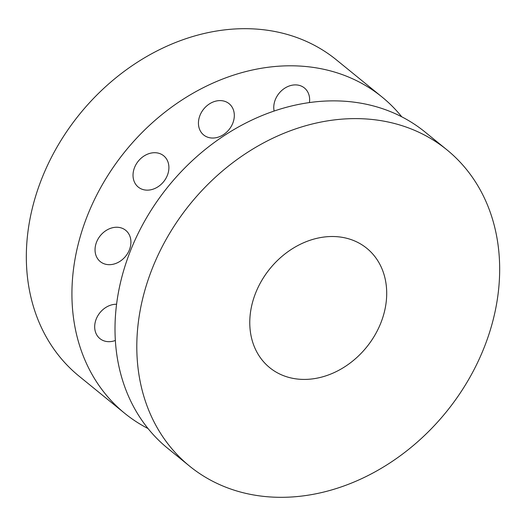 <?xml version="1.0" encoding="UTF-8"?>
<svg xmlns="http://www.w3.org/2000/svg" width="526" height="526" viewBox="0 0 526 526"><rect width="100%" height="100%" fill="white"/><g stroke="black" fill="none" stroke-linecap="round" stroke-linejoin="round"><path stroke-width="0.79" d="M148.016 428.539A203.878 164.94 -50.9 0 1 127.47 415.501A203.878 164.94 -50.9 0 1 124.642 413.258L79.051 376.149A203.878 164.94 -50.9 0 1 78.453 115.635A203.878 164.94 -50.9 0 1 333.655 57.682A203.878 164.94 -50.9 0 1 336.482 59.925L382.073 97.04A203.878 164.94 -50.9 0 1 401.772 116.831M124.642 413.258A203.878 164.94 -50.9 0 1 124.044 152.75A203.878 164.94 -50.9 0 1 379.246 94.798A203.878 164.94 -50.9 0 1 382.073 97.04M446.949 149.851L425.153 132.105A203.878 164.94 129.1 0 0 422.325 129.869A203.878 164.94 129.1 0 0 167.123 187.821A203.878 164.94 129.1 0 0 167.722 448.33L189.518 466.075A203.878 164.94 -50.9 0 1 188.919 205.567A203.878 164.94 -50.9 0 1 444.122 147.615A203.878 164.94 -50.9 0 1 446.949 149.851A203.878 164.94 -50.9 0 1 447.547 410.365A203.878 164.94 -50.9 0 1 192.345 468.318A203.878 164.94 -50.9 0 1 189.518 466.075M270.732 368.476A76.934 62.239 -50.9 0 1 269.667 367.628A76.934 62.239 -50.9 0 1 269.437 269.325A76.934 62.239 -50.9 0 1 365.741 247.457A76.934 62.239 -50.9 0 1 366.806 248.298A76.934 62.239 -50.9 0 1 367.036 346.608A76.934 62.239 -50.9 0 1 270.732 368.476M116.548 304.245A20.159 16.306 129.1 0 0 97.027 317.231A20.159 16.306 129.1 0 0 99.578 338.33A20.159 16.306 129.1 0 0 99.894 338.593A20.159 16.306 129.1 0 0 115.326 340.493M130.441 238.002A20.159 16.306 129.1 0 0 125.707 230.329A20.159 16.306 129.1 0 0 104.26 231.815A20.159 16.306 129.1 0 0 95.528 253.926A20.159 16.306 129.1 0 0 100.256 261.593A20.159 16.306 129.1 0 0 121.71 260.107A20.159 16.306 129.1 0 0 130.441 238.002M168.156 173.001A20.159 16.306 129.1 0 0 163.691 155.795A20.159 16.306 129.1 0 0 133.775 169.852A20.159 16.306 129.1 0 0 138.239 187.059A20.159 16.306 129.1 0 0 168.156 173.001M228.698 130.007A20.159 16.306 129.1 0 0 229.106 103.688A20.159 16.306 129.1 0 0 204.055 108.632A20.159 16.306 129.1 0 0 203.654 134.952A20.159 16.306 129.1 0 0 228.698 130.007M309.433 102.603A20.159 16.306 129.1 0 0 304.429 87.98A20.159 16.306 129.1 0 0 287.551 86.672A20.159 16.306 129.1 0 0 274.131 111.071"/></g></svg>
